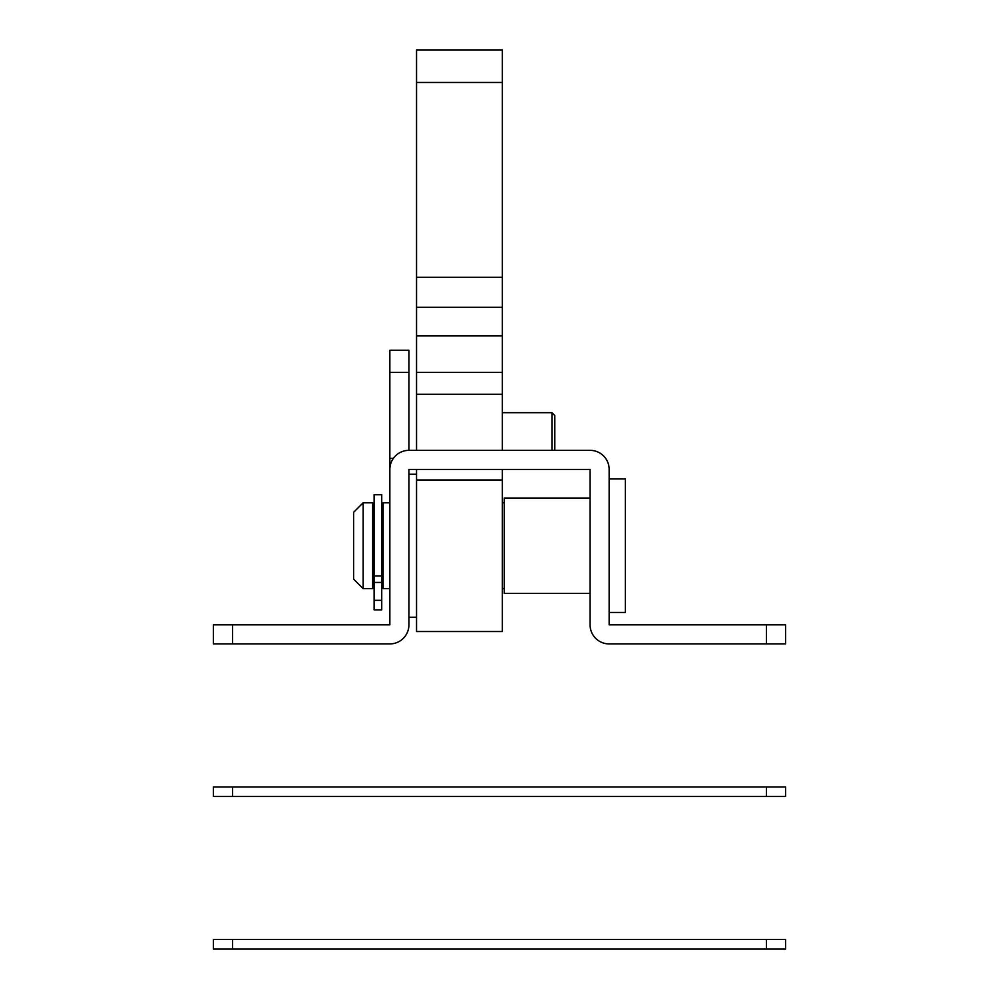 <?xml version="1.0" encoding="UTF-8"?>
<svg xmlns="http://www.w3.org/2000/svg" width="999" height="999" viewBox="0 0 999 999"><rect width="100%" height="100%" fill="white"/><g stroke="black" fill="none" stroke-linecap="round" stroke-linejoin="round"><path stroke-width="1.5" d="M232.517 643.918L213.436 643.918L213.436 624.85L232.517 624.85L232.517 643.918L389.847 643.918A19.068 19.068 0 0 0 408.916 624.85L408.916 469.43L590.084 469.43L590.084 624.85A19.068 19.068 0 0 0 609.153 643.918L766.483 643.918L766.483 624.85L609.153 624.85L609.153 469.43A19.068 19.068 0 0 0 590.084 450.349L408.916 450.349A19.068 19.068 0 0 0 389.847 469.43L389.847 624.85L232.517 624.85M389.847 469.43L389.847 458.379L393.369 458.379M389.847 372.34L408.916 372.34L408.916 350.237L389.847 350.237L389.847 458.379M766.483 624.85L785.564 624.85L785.564 643.918L785.564 624.85M785.564 643.918L766.483 643.918M408.916 372.34L408.916 450.349M551.947 450.349L551.947 412.687L554.807 415.547L554.807 450.349M502.36 479.97L502.36 631.53L416.546 631.53L416.546 479.97L502.36 479.97L502.36 469.43M416.546 82.48L502.36 82.48L502.36 49.95L416.546 49.95L416.546 307.33L502.36 307.33L502.36 450.349M416.546 307.33L416.546 450.349M416.546 469.43L416.546 479.97M502.36 82.48L502.36 307.33M353.609 579.083L353.609 512.337L363.149 502.797L363.149 588.611L353.609 579.083M363.149 588.611L372.677 588.611L372.677 502.797L363.149 502.797M389.847 588.611L383.166 588.611L383.166 502.797L389.847 502.797M590.084 593.381L504.27 593.381L504.27 498.026L590.084 498.026M609.153 612.449L625.362 612.449L625.362 478.958L609.153 478.958M381.743 494.692L381.743 609.865L374.113 609.865L374.113 494.692L381.743 494.692M213.436 786.95L785.564 786.95L785.564 796.49L213.436 796.49L213.436 786.95M213.436 939.51L785.564 939.51L785.564 949.05L213.436 949.05L213.436 939.51M416.546 394.243L502.36 394.243M416.546 372.34L502.36 372.34M416.546 335.926L502.36 335.926M416.546 277.31L502.36 277.31M381.743 575.899L374.113 575.899M381.743 582.442L374.113 582.442M381.743 600.337L374.113 600.337M232.517 786.95L232.517 796.49M766.483 786.95L766.483 796.49M232.517 939.51L232.517 949.05M766.483 939.51L766.483 949.05M502.36 412.687L551.947 412.687M383.166 581.468L381.743 581.468M374.113 581.468L372.677 581.468M504.27 588.611L502.36 588.611M504.27 502.797L502.36 502.797M383.166 509.952L381.743 509.952M374.113 509.952L372.677 509.952M416.546 474.188L408.916 474.188M416.546 617.22L408.916 617.22"/></g></svg>
